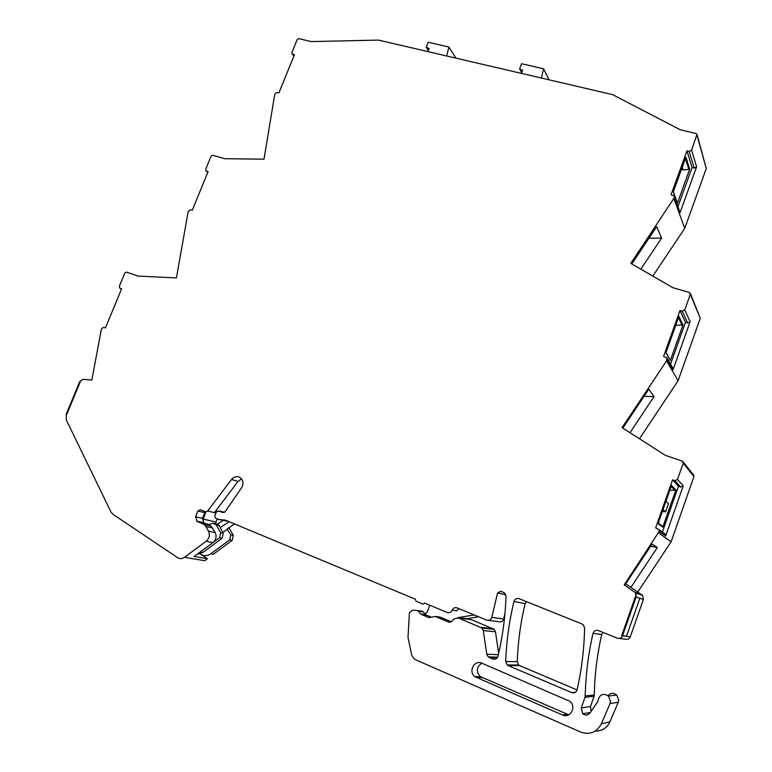 <?xml version="1.0" encoding="UTF-8"?>
<svg xmlns="http://www.w3.org/2000/svg" width="772" height="772" viewBox="0 0 772 772"><rect width="100%" height="100%" fill="white"/><g stroke="black" fill="none" stroke-linecap="round" stroke-linejoin="round"><path stroke-width="1.16" d="M689.164 151.409L694.202 168.074L696.585 166.839L680.026 212.725L674.429 196.156L671.08 194.669L686.964 150.868L689.164 151.409L691.615 150.125L696.991 134.289L696.035 133.517L680.19 129.735L612.553 94.618L378.502 40.096L311.174 41.582L298.812 38.629L297.191 39.555L291.922 52.486L292.038 53.895L294.422 54.754L278.895 92.901L277.196 92.466L275.16 93.615L274.668 94.821L264.005 159.186L224.787 158.723L212.715 155.249L211.113 156.147L205.719 169.242L205.921 170.834L208.112 171.664L192.228 210.312L190.578 209.801L188.571 210.91L188.078 212.126L176.421 277.901L138.159 276.077L126.444 272.091L124.861 272.97L119.351 286.238L119.641 288.004L121.648 288.796L105.397 327.946L103.795 327.367L101.817 328.438L101.306 329.673L91.829 380.046L83.009 379.341L79.728 381.619L80.259 381.831L66.807 414.217L80.259 381.831L79.728 381.619L66.276 414.004L66.807 414.217L66.276 414.004L66.296 419.949L110.946 511.961L112.866 514.229L177.57 557.654C179.818 559.015 182.105 558.909 184.44 557.326L204.763 560.694L207.427 558.735L194.119 556.487L212.918 542.619C216.102 539.763 216.864 536.405 215.205 532.564L210.949 526.031L203.972 522.924L197.159 521.399L204.194 524.526L205.931 526.533L212.676 528.009M619.337 638.425L625.195 639.158C627.539 639.843 629.228 639.081 630.261 636.881L626.459 636.35L639.853 598.223L626.459 636.35L621.749 635.481L635.395 596.688L643.404 599.41L630.261 636.881L622.531 635.8C621.46 638.077 619.704 638.869 617.282 638.164L598.348 630.55C595.733 629.846 593.957 630.782 593.031 633.349L601.726 634.516L602.99 632.413M634.565 592.085L635.414 592.857L636.167 596.988L635.395 596.688L621.749 635.481L622.531 635.8L636.167 596.988L643.404 599.41L642.661 595.424L630.907 587.347L657.358 547.502L652.051 544.125L624.847 585.099L624.21 584.858L634.565 592.085L641.85 594.672M659.23 531.387L658.95 529.505L655.65 527.923L672.566 479.856L674.892 480.666L680.721 487.045L683.239 485.858L665.628 536.058L659.23 531.387L624.21 584.858M674.892 480.666L677.498 479.441L683.23 463.123L693.932 476.604L671.1 541.828L637.875 591.902M674.477 197.458L630.811 263.377L672.952 287.724L689.338 292.443L690.332 294.325L684.774 309.89L682.245 311.145L679.987 310.479L663.602 356.326L666.96 357.899L666.574 360.881L622.087 427.64L665.367 455.355L682.216 461.077L683.23 463.123M212.918 542.619L206.153 541.288L184.44 557.326M206.153 541.288C209.376 538.402 210.148 535.006 208.479 531.126L205.931 526.533M203.972 522.924L202.389 518.34L195.567 516.757L197.159 521.399M195.567 516.757L197.873 510.996L200.45 509.694L205.381 511.749L207.639 511.025L231.561 479.47C233.723 476.903 236.242 476.083 239.108 477.019L240.603 477.907C243.383 480.695 243.691 483.996 241.549 487.788L225.106 511.759L222.461 512.463L218.93 510.939L216.44 511.836L214.828 515.908L215.33 518.051L218.659 519.488L225.424 520.154L415.288 599.178L416.098 601.224L422.959 604.08L424.88 603.173L447.268 612.495C449.478 613.151 451.109 612.379 452.151 610.179C453.193 607.979 454.824 607.207 457.043 607.863L486.698 620.119C489.178 620.804 490.876 619.877 491.793 617.349L503.672 619.019C502.784 621.46 501.144 622.348 498.731 621.692L488.579 620.37M451.591 621.904L439.992 617.04L435.321 616.471L449.285 622.319L452.218 620.958L454.245 618.748L458.549 618.054L481.95 628.022L483.291 630.541L486.775 654.26L488.203 656.885L492.816 659.037C495.315 659.751 497.033 658.834 497.959 656.287C502.678 636.427 505.351 616.442 505.998 596.322L504.753 593.214L503.527 592.413L500.652 591.255L497.593 592.925L491.793 617.349M435.321 616.471L428.885 617.639L421.107 614.251L417.806 610.633L412.673 610.15L409.392 612.775L408.012 637.556L411.804 655.447L414.516 659.298L580.679 732.049C589.856 735.108 596.756 732.367 601.359 723.827L609.928 721.83C606.927 728.044 602.044 731.113 595.28 731.045M593.031 633.349C588.592 652.427 586.035 672.016 585.35 692.108L585.002 697.338L581.258 707.934L582.802 713.791C585.456 715.683 587.82 715.441 589.895 713.058L597.451 702.086L598.175 700.03C599.834 694.269 603.25 692.938 608.423 696.054L610.517 701.362L610.015 703.553L601.359 723.827M551.276 710.115L474.877 676.706C468.025 671.688 474.307 659.529 481.844 663.187L569.997 701.381C576.79 706.882 570.238 718.79 562.498 714.978L551.276 710.115M584.578 628.003C584.211 648.75 581.721 669.353 577.089 689.801C576.163 692.426 574.378 693.362 571.753 692.6L508.217 665.58L507.185 664.943L505.708 661.507C506.48 640.972 509.25 620.949 513.998 601.446C514.924 598.947 516.632 598.03 519.131 598.686L581.934 623.95L583.381 624.924L584.578 628.003M697.077 134.608L706.264 168.528L684.745 228.329L652.822 276.096M690.342 293.399L700.272 318.286L678.125 380.692L639.457 438.757M693.584 475.07L693.932 476.604M637.151 593.002L636.224 594.392M625.745 583.748L630.907 587.347M658.699 532.902L671.1 541.828M665.628 536.058L665.358 534.243L658.95 529.515M672.566 479.856L678.472 486.263L662.386 532.053M662.801 527.16L658.091 523.541L671.505 485.424L675.867 489.988L662.801 527.16L658.284 522.991M680.721 487.045L678.472 486.263M622.84 428.122L648.779 389.213L654.019 396.625L629.991 432.696M666.574 360.881L678.125 380.692M682.245 311.145L687.659 322.986L690.1 321.77L673.039 369.72L672.904 368.234L666.96 357.899M670.559 364.162L685.468 322.329L679.987 310.479M682.979 324.973L678.926 316.423L665.937 352.794L670.318 360.485L682.979 324.973L675.722 325.398M687.659 322.986L685.468 322.329M631.766 263.937L656.702 226.669L661.594 238.094L640.818 269.167M673.975 198.848L684.745 228.329M680.026 212.725L674.535 196.455M678.086 206.249L692.069 167.543L686.964 150.868M689.686 169.222L685.912 157.131L673.319 191.881L677.411 203.181L689.686 169.222L683.181 170.033L681.579 169.107M694.202 168.074L692.069 167.543M202.389 518.34L205.304 511.711M207.639 511.025L214.346 512.666L238.017 481.438L241.568 478.891M218.659 519.488L228.28 521.341M458.732 608.568L456.638 610.826L452.151 610.179M504.946 613.605L503.672 619.019M458.549 618.054L471.441 619.684L494.148 629.325L495.46 631.757L498.664 653.257M439.992 617.04L438.12 616.818M431.403 617.272L425.922 614.85L422.641 611.27L417.826 610.652M607.94 695.63C610.565 692.764 613.489 692.571 616.712 695.032L618.748 700.156L618.256 702.259L609.928 721.83M591.149 711.244L590.464 706.505L594.064 696.276L585.002 697.338M585.253 695.977L594.305 694.964L594.064 696.276M594.305 694.964L594.392 691.229C595.019 671.843 597.46 652.929 601.726 634.516M481.834 663.177C476.449 666.883 475.919 671.341 480.213 676.562L568.742 714.824M577.06 689.936L519.681 665.628L518.678 665.001L517.24 661.691C517.954 641.85 520.589 622.502 525.153 603.656L526.398 601.61M657.358 547.502L650.699 546.161M675.867 489.988L669.768 490.355M665.918 501.308L668.513 503.701L665.676 511.778L662.337 511.489M654.019 396.625L644.031 396.325M666.053 352.466L670.318 360.485M661.594 238.094L648.972 238.22M673.406 191.649L677.411 203.181M207.427 558.735L201.531 554.827M665.676 511.778L663.042 509.491M676.301 325.572L675.925 324.829M683.181 170.033L682.265 167.215M197.053 554.325L202.92 552.424L200.266 551.951L219.537 537.737L220.676 532.699L216.334 524.931L219.238 525.578L223.243 533.259L220.676 532.699M208.479 524.825L212.811 523.165L216.334 524.931M203.325 522.548L203.065 519.073L215.957 522.046L217.212 518.88M205.921 511.875L203.065 519.073M215.842 510.688L216.913 511.132M429.821 605.229L427.302 611.993L425.169 614.049M424.455 614.975L424.822 614.464M456.831 618.333L458.153 617.571L474.23 614.966M465.786 618.97L478.486 616.731M215.687 523.821L215.957 522.046M228.985 527.72L233.308 535.421L232.208 540.352L213.294 554.277L210.737 553.813L229.709 539.84L232.208 540.352M200.025 553.91L200.643 554.315C203.943 556.294 207.311 556.129 210.737 553.813M202.92 552.424L222.114 538.267L223.243 533.259M215.755 524.4L219.238 525.578M218.659 525.057L217.173 524.429L223.021 520.511M233.308 535.421L230.828 534.89L227.007 529.052L234.591 523.976M230.828 534.89L229.709 539.84M227.624 529.187L222.78 532.429M229.12 521.689L220.348 527.566M521.679 72.703L519.595 68.872L521.563 63.729L543.546 68.776L549.124 79.844M541.413 78.049L543.546 68.776M519.595 68.872L522.634 70.194L521.418 73.388M428.363 50.383L426.25 47.246L428.209 42.267L448.889 47.024L455.991 58.151M446.698 55.98L448.889 47.024M426.25 47.246L429.097 48.511L427.881 51.599M683.239 485.858L677.498 479.441M690.332 294.325L700.272 318.286M690.1 321.77L684.774 309.89M667.085 359.443L673.039 369.72M697 135.254L706.264 168.528M696.585 166.839L691.615 150.125M294.007 55.767L292.723 54.339M207.871 172.262L206.462 171.172M121.551 289.027L120.046 288.245M215.205 532.564L208.479 531.126M203.026 523.86L209.791 525.375M197.873 510.996L204.657 512.627M231.561 479.47L238.017 481.438M224.44 512.357L219.016 511.006M497.593 592.925L505.708 594.652M492.816 659.037L495.556 659.095M489.197 657.503L497.322 657.715M486.775 654.26L498.345 654.675M483.291 630.541L495.46 631.757M480.888 627.356L493.115 628.688M426.549 615.226L421.744 614.637M425.623 614.56L420.817 613.962M423.181 611.791L418.347 611.154M610.015 703.553L618.256 702.259M581.258 707.934L590.464 706.505M481.873 677.565L476.556 677.719M566.696 714.264L562.498 714.978M571.753 692.6L575.458 692.252M508.217 665.58L519.681 665.628M505.708 661.507L517.24 661.691M513.998 601.446L525.153 603.656M671.158 486.418L675.095 490.51M678.491 317.639L682.236 325.495M685.43 158.472L688.962 169.744M222.114 538.267L219.537 537.737M212.811 523.165L217.482 524.227M206.973 524.188L209.096 524.661M214.375 512.627L215.977 513.023M458.153 617.571L466.606 618.652M635.414 592.857L642.661 595.424M683.075 461.762L693.787 475.33M293.92 55.98L292.183 54.059M207.842 172.33L206.24 171.085M204.194 524.526L210.949 526.031M203.403 522.605L196.59 521.071M224.121 512.483L219.373 511.305M224.507 512.318L218.93 510.939M488.203 656.885L497.651 657.146M481.95 628.022L494.148 629.325M421.107 614.251L425.922 614.85M422.641 611.27L417.806 610.633M608.423 696.054L616.712 695.032M582.802 713.791L590.319 712.44M480.213 676.562L474.877 676.706M507.185 664.943L518.678 665.001M658.275 523.03L662.694 526.436M215.996 524.535L218.901 525.192M205.979 523.773L209.395 524.535"/></g></svg>
